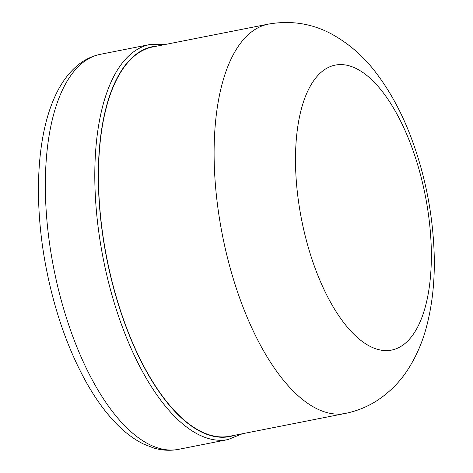 <?xml version="1.0" encoding="UTF-8"?>
<svg xmlns="http://www.w3.org/2000/svg" width="473" height="473" viewBox="0 0 473 473"><rect width="100%" height="100%" fill="white"/><g stroke="black" fill="none" stroke-linecap="round" stroke-linejoin="round"><path stroke-width="0.71" d="M345.331 413.42L229.695 436.254A198.418 86.045 -101.2 0 1 116.671 298.374A198.418 86.045 -101.2 0 1 121.798 70.548A198.418 86.045 -101.2 0 1 152.809 46.939L268.445 24.099A198.418 86.045 -101.2 0 0 222.476 235.43A198.418 86.045 -101.2 0 0 345.331 413.42C357.139 411.031 368.006 406.561 377.933 400.016C390.255 391.691 400.306 381.427 408.087 369.23C416.465 356.08 422.667 341.689 426.705 326.057C432.57 303.447 435.042 278.969 434.125 252.612C432.689 213.406 425.156 175.412 411.54 138.642C402.428 114.188 390.94 92.702 377.076 74.178C364.612 57.257 349.446 43.871 331.585 34.021C312.068 23.52 291.019 20.209 268.445 24.099M312.576 82.361A145.27 62.998 -101.2 0 1 408.441 138.477A145.27 62.998 -101.2 0 1 414.277 332.826A145.27 62.998 -101.2 0 1 318.412 276.711A145.27 62.998 -101.2 0 1 312.576 82.361M234.531 435.302A198.743 86.187 -101.2 0 1 118.161 303.802A198.743 86.187 -101.2 0 1 121.679 70.27A198.743 86.187 -101.2 0 1 157.639 45.987M242.336 433.759L227.962 439.583A201.344 87.316 -101.2 0 1 103.291 258.968A201.344 87.316 -101.2 0 1 149.941 44.521L100.483 54.289A201.344 87.316 -101.2 0 0 53.833 268.735A201.344 87.316 -101.2 0 0 178.504 449.35C170.25 450.929 161.955 450.467 153.613 447.972L143.638 444.082C134.48 439.588 125.7 433.108 117.292 424.63C106.425 413.68 96.321 399.981 86.979 383.55C68.455 350.546 54.892 312.21 46.283 268.54C33.885 205.081 36.167 140.546 53.449 99.98C59.563 85.187 67.698 73.569 77.85 65.138C84.649 59.598 92.194 55.98 100.483 54.289M165.449 44.444L149.941 44.521M227.962 439.583L178.504 449.35"/></g></svg>
